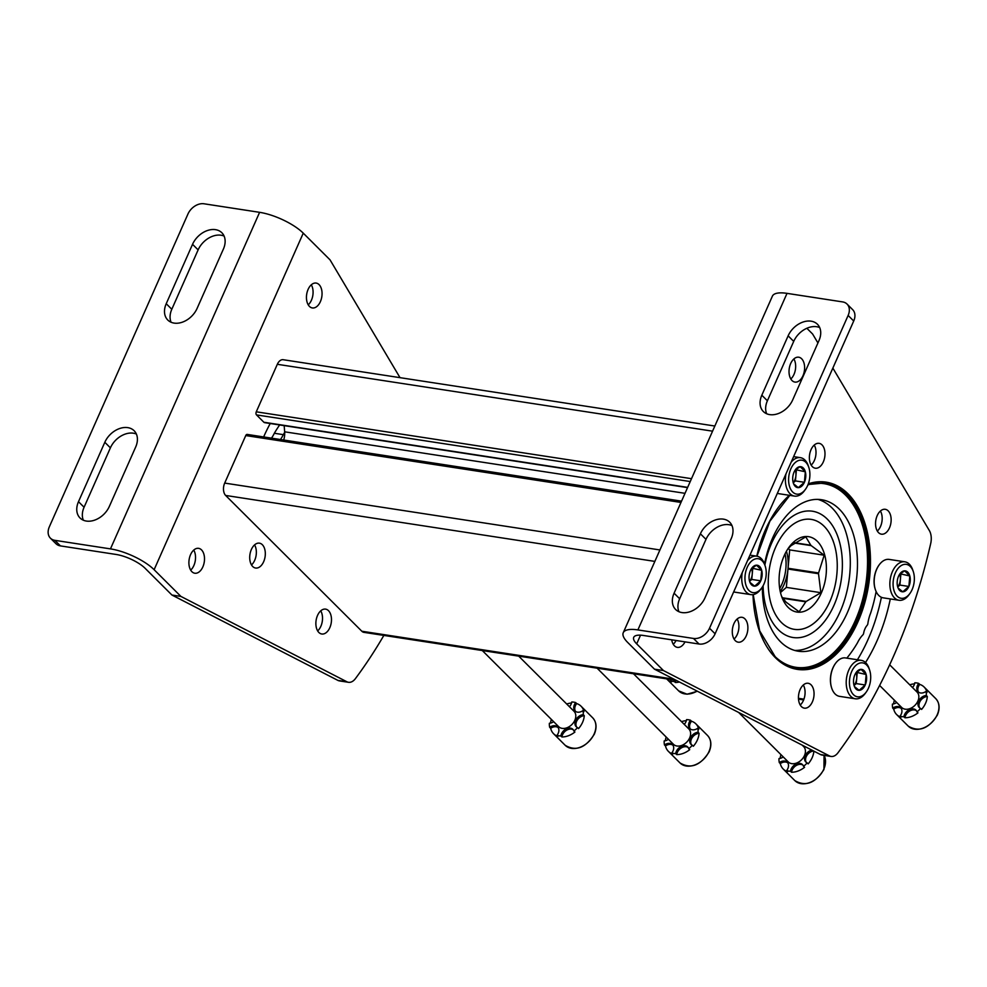 <?xml version="1.0" encoding="UTF-8"?>
<svg xmlns="http://www.w3.org/2000/svg" width="987" height="987" viewBox="0 0 987 987"><rect width="100%" height="100%" fill="white"/><g stroke="black" fill="none" stroke-linecap="round" stroke-linejoin="round"><path stroke-width="1.48" d="M676.181 680.327L363.944 632.359A9.154 5.577 -81.3 0 1 361.822 631.236L225.641 495.449A9.154 5.577 -81.3 0 1 224.691 483.087L245.751 435.563A2.282 1.394 -81.3 0 1 247.206 434.416L681.548 501.149M685.015 493.327L284.651 431.812A13.732 8.352 -81.3 0 1 283.701 440.029M284.651 431.812L284.182 425.644M687.544 487.627L264.615 422.646A3.208 1.949 -81.3 0 1 263.874 422.251L256.509 414.91A2.282 1.394 -81.3 0 1 256.275 411.813L277.322 364.302A9.154 5.577 -81.3 0 1 283.183 359.712L714.835 426.026M763.111 585.747A63.896 38.9 98.7 0 0 767.022 610.324A63.896 38.9 98.7 0 0 833.916 605.45A63.896 38.9 98.7 0 0 831.313 523.9A63.896 38.9 98.7 0 0 779.471 529.34A63.896 38.9 98.7 0 0 764.876 565.082M558.074 727.505A7.625 5.527 134.9 0 0 550.684 728.32L549.673 727.32A7.625 5.527 134.9 0 1 557.618 726.963A7.625 5.527 134.9 0 1 556.964 735.352A19.444 14.089 134.9 0 0 560.887 735.957L561.887 736.956A7.625 5.527 134.9 0 1 566.427 730.331A7.625 5.527 134.9 0 1 573.324 729.849M561.887 736.956A19.444 14.089 -45.1 0 0 574.915 732.046L573.903 731.046A19.444 14.089 134.9 0 0 577.531 727.604L578.53 728.603A19.444 14.089 -45.1 0 0 582.577 722.311A19.444 14.089 -45.1 0 0 584.267 715.661A7.625 5.527 134.9 0 0 577.333 720.041A7.625 5.527 134.9 0 0 576.729 727.16M575.557 711.417A7.625 5.527 134.9 0 1 576.679 703.583A19.444 14.089 -45.1 0 1 581.047 706.198A19.444 14.089 -45.1 0 1 583.971 711.615L582.959 710.603A19.444 14.089 134.9 0 1 583.255 714.662L584.267 715.661M571.535 703.015A19.444 14.089 -45.1 0 0 566.723 704.015M551.375 719.412A19.444 14.089 -45.1 0 0 550.487 723.113M550.684 728.32A19.444 14.089 -45.1 0 0 553.596 733.736A19.444 14.089 -45.1 0 0 557.963 736.351L556.964 735.352M549.673 727.32A19.444 14.089 134.9 0 1 549.377 723.274A7.625 5.527 134.9 0 0 553.633 721.67M569.437 706.729A7.625 5.527 134.9 0 0 571.757 701.979A19.444 14.089 134.9 0 1 575.668 702.584L576.679 703.583M560.887 735.957A7.625 5.527 134.9 0 1 565.835 729.085A7.625 5.527 134.9 0 1 572.867 729.307A7.625 5.527 134.9 0 1 573.903 731.046M577.531 727.604A7.625 5.527 134.9 0 1 576.186 726.703A7.625 5.527 134.9 0 1 576.075 719.449A7.625 5.527 134.9 0 1 583.255 714.662M582.959 710.603A7.625 5.527 134.9 0 1 575.014 710.961A7.625 5.527 134.9 0 1 575.668 702.584M518.693 656.133L573.99 711.269A10.869 7.871 134.9 0 1 574.841 720.276A10.869 7.871 134.9 0 1 558.642 726.654L482.298 650.544M672.887 745.148A7.625 5.527 134.9 0 0 665.485 745.962L664.485 744.963A7.625 5.527 134.9 0 1 672.431 744.605A7.625 5.527 134.9 0 1 671.777 752.995A19.444 14.089 134.9 0 0 675.7 753.599L676.7 754.599A7.625 5.527 134.9 0 1 681.24 747.973A7.625 5.527 134.9 0 1 688.136 747.492M676.7 754.599A19.444 14.089 -45.1 0 0 689.728 749.688L688.716 748.689A19.444 14.089 134.9 0 0 692.343 745.234L693.343 746.246A19.444 14.089 -45.1 0 0 697.377 739.954A19.444 14.089 -45.1 0 0 699.08 733.304A7.625 5.527 134.9 0 0 692.146 737.684A7.625 5.527 134.9 0 0 691.542 744.803M690.369 729.06A7.625 5.527 134.9 0 1 691.492 721.226A19.444 14.089 -45.1 0 1 695.86 723.841A19.444 14.089 -45.1 0 1 698.784 729.245L697.772 728.246A19.444 14.089 134.9 0 1 698.068 732.292L699.08 733.304M686.347 720.658A19.444 14.089 -45.1 0 0 681.536 721.657M666.188 737.055A19.444 14.089 -45.1 0 0 665.3 740.743M665.485 745.962A19.444 14.089 -45.1 0 0 668.409 751.378A19.444 14.089 -45.1 0 0 672.776 753.994L671.777 752.995M664.485 744.963A19.444 14.089 134.9 0 1 664.189 740.916A7.625 5.527 134.9 0 0 668.446 739.3M684.25 724.372A7.625 5.527 134.9 0 0 686.57 719.622A19.444 14.089 134.9 0 1 690.481 720.214L691.492 721.226M675.7 753.599A7.625 5.527 134.9 0 1 680.648 746.727A7.625 5.527 134.9 0 1 687.68 746.949A7.625 5.527 134.9 0 1 688.716 748.689M692.343 745.234A7.625 5.527 134.9 0 1 690.999 744.346A7.625 5.527 134.9 0 1 690.888 737.079A7.625 5.527 134.9 0 1 698.068 732.292M697.772 728.246A7.625 5.527 134.9 0 1 689.827 728.603A7.625 5.527 134.9 0 1 690.481 720.214M633.506 673.776L688.803 728.912A10.869 7.871 134.9 0 1 689.654 737.918A10.869 7.871 134.9 0 1 673.455 744.297L597.11 668.187M787.7 762.791A7.625 5.527 134.9 0 0 780.298 763.605L779.298 762.606A7.625 5.527 134.9 0 1 787.244 762.248A7.625 5.527 134.9 0 1 786.59 770.637A19.444 14.089 134.9 0 0 790.513 771.229L791.512 772.241A7.625 5.527 134.9 0 1 796.053 765.616A7.625 5.527 134.9 0 1 802.949 765.135M791.512 772.241A19.444 14.089 -45.1 0 0 804.541 767.331L803.529 766.319A19.444 14.089 134.9 0 0 807.156 762.877L808.156 763.876A19.444 14.089 -45.1 0 0 812.19 757.584A19.444 14.089 -45.1 0 0 813.88 751.144M806.354 762.445A7.625 5.527 134.9 0 1 806.848 755.487A7.625 5.527 134.9 0 1 813.535 750.971M781.001 754.685A19.444 14.089 -45.1 0 0 780.112 758.386M780.298 763.605A19.444 14.089 -45.1 0 0 783.222 769.021A19.444 14.089 -45.1 0 0 787.589 771.637L786.59 770.637M779.298 762.606A19.444 14.089 134.9 0 1 779.002 758.559A7.625 5.527 134.9 0 0 783.259 756.943M790.513 771.229A7.625 5.527 134.9 0 1 795.46 764.37A7.625 5.527 134.9 0 1 802.493 764.592A7.625 5.527 134.9 0 1 803.529 766.319M807.156 762.877A7.625 5.527 134.9 0 1 805.811 761.989A7.625 5.527 134.9 0 1 805.404 755.252A7.625 5.527 134.9 0 1 811.82 750.083M806.33 747.258A7.625 5.527 134.9 0 1 805.059 746.604M802.197 745.136L803.615 746.554A10.869 7.871 134.9 0 1 804.467 755.561A10.869 7.871 134.9 0 1 788.268 761.939L738.634 712.441M671.259 679.574A7.625 5.527 134.9 0 1 670.383 680.882A19.444 14.089 134.9 0 0 674.306 681.486L675.318 682.486A7.625 5.527 134.9 0 1 675.947 680.29M675.318 682.486A19.444 14.089 -45.1 0 0 679.438 682.005M666.632 678.859A19.444 14.089 -45.1 0 0 667.015 679.266A19.444 14.089 -45.1 0 0 671.394 681.881L670.383 680.882M674.306 681.486A7.625 5.527 134.9 0 1 674.627 680.092M901.131 708.333A7.625 5.527 134.9 0 0 893.728 709.135L892.729 708.135A7.625 5.527 134.9 0 1 900.675 707.778A7.625 5.527 134.9 0 1 900.008 716.167A19.444 14.089 134.9 0 0 903.932 716.772L904.943 717.771A7.625 5.527 134.9 0 1 909.483 711.146A7.625 5.527 134.9 0 1 916.38 710.665M904.943 717.771A19.444 14.089 -45.1 0 0 917.959 712.861L916.96 711.861A19.444 14.089 134.9 0 0 920.575 708.419L921.587 709.419A19.444 14.089 -45.1 0 0 925.621 703.126A19.444 14.089 -45.1 0 0 927.311 696.477A7.625 5.527 134.9 0 0 920.377 700.856A7.625 5.527 134.9 0 0 919.773 707.975M918.613 692.232A7.625 5.527 134.9 0 1 919.724 684.398A19.444 14.089 -45.1 0 1 924.103 687.014A19.444 14.089 -45.1 0 1 927.015 692.43L926.016 691.431A19.444 14.089 134.9 0 1 926.312 695.477L927.311 696.477M914.591 683.831A19.444 14.089 -45.1 0 0 909.767 684.83M894.419 700.227A19.444 14.089 -45.1 0 0 893.543 703.928M893.728 709.135A19.444 14.089 -45.1 0 0 896.64 714.551A19.444 14.089 -45.1 0 0 901.02 717.167L900.008 716.167M892.729 708.135A19.444 14.089 134.9 0 1 892.421 704.089A7.625 5.527 134.9 0 0 896.689 702.485M912.481 687.544A7.625 5.527 134.9 0 0 914.801 682.794A19.444 14.089 134.9 0 1 918.724 683.399L919.724 684.398M903.932 716.772A7.625 5.527 134.9 0 1 908.891 709.9A7.625 5.527 134.9 0 1 915.924 710.122A7.625 5.527 134.9 0 1 916.96 711.861M920.575 708.419A7.625 5.527 134.9 0 1 919.23 707.519A7.625 5.527 134.9 0 1 919.119 700.264A7.625 5.527 134.9 0 1 926.312 695.477M926.016 691.431A7.625 5.527 134.9 0 1 918.07 691.776A7.625 5.527 134.9 0 1 918.724 683.399M889.669 664.794L917.046 692.084A10.869 7.871 134.9 0 1 917.885 701.091A10.869 7.871 134.9 0 1 901.699 707.482L879.614 685.459M787.799 549.031L790.71 545.996A32.682 19.9 -81.3 0 1 791.155 545.601L805.762 536.854L810.821 545.231A32.682 19.9 -81.3 0 1 811.191 545.614L824.182 555.212L818.581 572.953A32.682 19.9 -81.3 0 1 818.519 573.718L820.851 592.681L806.243 601.428A32.682 19.9 -81.3 0 1 805.799 601.811L799.112 611.78L786.133 602.181A32.682 19.9 -81.3 0 1 785.751 601.799L782.111 597.073M784.134 555.817A38.135 23.219 -81.3 0 1 788.847 547.489A38.135 23.219 -81.3 0 1 822.702 549.352A38.135 23.219 -81.3 0 1 814.263 604.217A38.135 23.219 -81.3 0 1 781.42 595.827A38.135 23.219 -81.3 0 1 784.134 555.817M785.047 553.88A32.682 19.9 -81.3 0 1 781.741 584.588A32.682 19.9 -81.3 0 1 779.705 588.597M810.821 545.231L794.88 542.788M811.191 545.614L794.498 543.047M818.581 572.953L788.058 568.265A32.682 19.9 98.7 0 0 786.429 551.277M818.519 573.718L787.984 569.03A32.682 19.9 98.7 0 1 780.248 591.484M806.243 601.428L782.518 597.777M805.799 601.811L782.851 598.295M824.071 526.231A55.617 33.854 -81.3 0 1 833.842 543.06A55.617 33.854 -81.3 0 1 823.01 613.556A55.617 33.854 -81.3 0 1 776.794 616.702A55.617 33.854 -81.3 0 1 777.694 542.986A55.617 33.854 -81.3 0 1 824.071 526.231M780.483 592.533L786.355 587.376L787.984 569.03M820.851 592.681L786.355 587.376M824.182 555.212L789.686 549.907L788.255 548.488M788.058 568.265L789.686 549.907M50.423 538.174L56 543.738A13.732 9.944 -45.1 0 0 60.429 545.897L116.047 554.447A22.874 7.378 -156.1 0 1 145.151 568.327L171.935 595.038L180.905 596.419L154.12 569.709A34.311 11.079 -156.1 0 0 110.458 548.883L54.853 540.333A13.732 9.944 134.9 0 1 50.423 538.174A13.732 9.944 134.9 0 1 49.35 526.799L187.962 214.006A13.732 9.944 134.9 0 1 203.988 203.778L259.606 212.328A34.311 11.079 -156.1 0 1 303.256 233.154L330.04 259.865L400.006 377.651M252.684 566.489A12.584 7.662 98.7 0 0 255.608 568.031A12.584 7.662 98.7 0 0 265.084 556.767A12.584 7.662 98.7 0 0 259.421 543.158A12.584 7.662 98.7 0 0 250.513 551.869A12.584 7.662 98.7 0 0 252.684 566.489M318.85 632.457A12.584 7.662 98.7 0 0 321.762 633.999A12.584 7.662 98.7 0 0 331.25 622.735A12.584 7.662 98.7 0 0 325.587 609.127A12.584 7.662 98.7 0 0 316.667 617.837A12.584 7.662 98.7 0 0 318.85 632.457M180.905 596.419L346.881 681.77A13.732 8.352 98.7 0 0 348.497 682.301A13.732 8.352 98.7 0 0 355.431 678.6A411.801 250.686 98.7 0 0 383.857 635.418M309.424 306.389A12.584 7.662 98.7 0 0 312.336 307.944A12.584 7.662 98.7 0 0 321.824 296.668A12.584 7.662 98.7 0 0 316.161 283.072A12.584 7.662 98.7 0 0 307.241 291.782A12.584 7.662 98.7 0 0 309.424 306.389M191.873 571.67A12.584 7.662 98.7 0 0 194.784 573.225A12.584 7.662 98.7 0 0 204.272 561.948A12.584 7.662 98.7 0 0 198.609 548.34A12.584 7.662 98.7 0 0 189.689 557.063A12.584 7.662 98.7 0 0 191.873 571.67M284.688 432.343A108.669 66.154 98.7 0 0 283.306 434.65A27.451 16.717 98.7 0 1 280.444 439.523M270.228 423.509A133.837 81.477 98.7 0 0 263.64 436.945M251.488 564.934A12.584 7.662 98.7 0 0 254.572 544.886M317.654 630.903A12.584 7.662 98.7 0 0 320.738 610.854M171.935 595.038L337.912 680.401A13.732 8.352 98.7 0 0 339.528 680.919L348.497 682.301M308.228 304.835A12.584 7.662 98.7 0 0 311.3 284.799M190.676 570.116A12.584 7.662 98.7 0 0 193.748 550.067M279.654 424.953A108.669 66.154 98.7 0 0 274.337 433.268L283.306 434.65M271.474 438.154A27.451 16.717 98.7 0 0 274.337 433.268M192.539 244.32L166.223 303.712A19.678 14.262 134.9 0 0 167.765 320.01A19.678 14.262 134.9 0 0 197.079 308.45L223.395 249.057A19.678 14.262 134.9 0 0 221.865 232.759A19.678 14.262 134.9 0 0 192.539 244.32L198.128 249.884L171.8 309.276A19.678 14.262 -45.1 0 0 171.096 322.243M78.491 501.68L104.819 442.287A19.678 14.262 134.9 0 1 134.133 430.727A19.678 14.262 134.9 0 1 135.675 447.025L109.347 506.417A19.678 14.262 134.9 0 1 80.033 517.978A19.678 14.262 134.9 0 1 78.491 501.68L84.08 507.244L110.396 447.851L104.819 442.287M224.111 236.078A19.678 14.262 -45.1 0 0 198.128 249.884M84.08 507.244A19.678 14.262 -45.1 0 0 83.364 520.223M136.379 434.046A19.678 14.262 -45.1 0 0 110.396 447.851M817.939 499.397A76.641 46.66 -81.3 0 1 832.14 508.046A76.641 46.66 -81.3 0 1 846.217 594.199A76.641 46.66 -81.3 0 1 794.732 650.433M762.359 587.006A76.641 46.66 98.7 0 0 780.532 641.784A76.641 46.66 98.7 0 0 798.286 651.223A76.641 46.66 98.7 0 0 852.608 598.147A76.641 46.66 98.7 0 0 839.308 509.144A76.641 46.66 98.7 0 0 821.554 499.718A76.641 46.66 98.7 0 0 764.543 564.083M623.253 632.704L772.389 296.162A34.311 11.079 23.9 0 1 787.021 293.361L842.627 301.911A13.732 9.944 134.9 0 1 847.056 304.07A13.732 9.944 134.9 0 1 848.129 315.445L709.517 628.238A13.732 9.944 134.9 0 1 693.491 638.453L637.886 629.916A34.311 11.079 23.9 0 0 623.253 632.704A34.311 11.079 23.9 0 0 627.72 642.475L654.504 669.186L663.474 670.568L636.689 643.857A22.874 7.378 23.9 0 1 633.716 637.343A22.874 7.378 23.9 0 1 643.462 635.48L699.08 644.03A13.732 9.944 -45.1 0 0 715.106 633.802L709.517 628.238M806.86 328.276L812.609 334.013L817.927 342.958M847.056 304.07L852.645 309.634A13.732 9.944 -45.1 0 1 853.718 321.009L715.106 633.802M737.141 619.034A12.584 7.662 -81.3 0 1 734.057 639.07M803.307 685.003A12.584 7.662 -81.3 0 1 800.223 705.039M814.238 445.063A12.584 7.662 -81.3 0 1 811.154 465.099M880.404 511.032A12.584 7.662 -81.3 0 1 877.32 531.068M832.855 368.089L929.335 530.525A13.732 8.352 -81.3 0 1 930.692 543.578A411.801 250.686 -81.3 0 1 838 752.748A13.732 8.352 -81.3 0 1 831.066 756.449L822.097 755.067A13.732 8.352 -81.3 0 1 820.493 754.549L654.504 669.186M676.046 640.489A12.584 7.662 -81.3 0 1 673.245 644.264M793.881 358.935A12.584 7.662 -81.3 0 1 790.797 378.983M881.391 597.295A133.837 81.477 -81.3 0 1 857.432 659.76M744.914 618.861A12.584 7.662 -81.3 0 1 747.097 633.469A12.584 7.662 -81.3 0 1 738.177 642.179A12.584 7.662 -81.3 0 1 732.514 628.583A12.584 7.662 -81.3 0 1 742.002 617.307A12.584 7.662 -81.3 0 1 744.914 618.861M811.08 684.83A12.584 7.662 -81.3 0 1 813.263 699.438A12.584 7.662 -81.3 0 1 804.343 708.148A12.584 7.662 -81.3 0 1 798.68 694.552A12.584 7.662 -81.3 0 1 808.156 683.275A12.584 7.662 -81.3 0 1 811.08 684.83M822.011 444.878A12.584 7.662 -81.3 0 1 824.194 459.498A12.584 7.662 -81.3 0 1 815.274 468.208A12.584 7.662 -81.3 0 1 809.611 454.612A12.584 7.662 -81.3 0 1 819.087 443.336A12.584 7.662 -81.3 0 1 822.011 444.878M888.164 510.847A12.584 7.662 -81.3 0 1 890.348 525.466A12.584 7.662 -81.3 0 1 881.428 534.177A12.584 7.662 -81.3 0 1 875.777 520.581A12.584 7.662 -81.3 0 1 885.253 509.304A12.584 7.662 -81.3 0 1 888.164 510.847M831.066 756.449A13.732 8.352 -81.3 0 1 829.462 755.919L663.474 670.568M685.015 641.858A12.584 7.662 -81.3 0 1 677.353 647.361A12.584 7.662 -81.3 0 1 671.703 639.823M801.641 358.762A12.584 7.662 -81.3 0 1 803.825 373.37A12.584 7.662 -81.3 0 1 794.917 382.08A12.584 7.662 -81.3 0 1 789.255 368.484A12.584 7.662 -81.3 0 1 798.73 357.208A12.584 7.662 -81.3 0 1 801.641 358.762M890.299 598.936A133.837 81.477 -81.3 0 1 865.525 662.548M876.123 591.534A108.669 66.154 -81.3 0 1 870.608 613.211A27.451 16.717 -81.3 0 0 867.857 623.661A2.282 1.394 -81.3 0 1 867.166 625.289A12.128 7.378 -81.3 0 0 863.637 633.259A2.282 1.394 -81.3 0 1 862.897 634.838A27.451 16.717 -81.3 0 0 857.543 642.697A108.669 66.154 -81.3 0 1 846.834 658.132M704.94 597.925L731.256 538.532A19.678 14.262 134.9 0 0 729.726 522.234A19.678 14.262 134.9 0 0 700.4 533.794L674.084 593.187A19.678 14.262 134.9 0 0 675.626 609.485A19.678 14.262 134.9 0 0 704.94 597.925M818.988 340.564L792.672 399.957A19.678 14.262 134.9 0 1 763.346 411.517A19.678 14.262 134.9 0 1 761.816 395.219L788.132 335.827A19.678 14.262 134.9 0 1 817.446 324.267A19.678 14.262 134.9 0 1 818.988 340.564M731.972 525.553A19.678 14.262 -45.1 0 0 705.989 539.358L700.4 533.794M678.957 611.73A19.678 14.262 -45.1 0 1 679.661 598.751L705.989 539.358M819.703 327.585A19.678 14.262 -45.1 0 0 793.708 341.391L788.132 335.827M766.677 413.763A19.678 14.262 -45.1 0 1 767.392 400.784L793.708 341.391M899.589 574.286L904.647 570.831L909.804 575.976L908.879 586.463L902.784 591.805L898.429 588.301M909.804 575.976A10.561 6.428 -81.3 0 1 908.879 586.463A10.561 6.428 -81.3 0 1 902.784 591.805A10.561 6.428 -81.3 0 1 897.812 587.265A10.561 6.428 -81.3 0 1 897.627 586.673A10.561 6.428 -81.3 0 1 898.565 576.186A10.561 6.428 -81.3 0 1 899.873 573.879A10.561 6.428 -81.3 0 1 904.647 570.831A10.561 6.428 -81.3 0 1 909.804 575.976L900.021 573.78M895.345 572.978A17.161 10.45 -81.3 0 1 913.308 571.658A17.161 10.45 -81.3 0 1 909.965 593.409A17.161 10.45 -81.3 0 1 896.048 594.877A17.161 10.45 -81.3 0 1 895.345 572.978M909.965 593.409L909.002 594.754A19.444 11.844 -81.3 0 1 898.972 600.269A19.444 11.844 -81.3 0 1 892.433 571.584A19.444 11.844 -81.3 0 1 904.882 561.825A19.444 11.844 -81.3 0 1 912.79 570.104L913.308 571.658M898.972 600.269L883.279 597.851A19.444 11.844 -81.3 0 1 875.358 589.584A19.444 11.844 -81.3 0 1 876.74 569.178A19.444 11.844 -81.3 0 1 879.146 564.934A19.444 11.844 -81.3 0 1 889.176 559.407L904.882 561.825M875.296 589.387A18.876 11.486 -81.3 0 1 875.222 589.19A18.876 11.486 -81.3 0 1 876.567 569.388A18.876 11.486 -81.3 0 1 878.899 565.267A18.876 11.486 -81.3 0 1 879.022 565.095M899.65 574.212A9.154 5.577 -81.3 0 1 900.366 579.838L900.835 574.594M897.726 586.994L899.91 585.081L900.366 579.838A9.154 5.577 -81.3 0 1 899.219 584.39A9.154 5.577 -81.3 0 1 897.689 586.895M899.91 585.081L908.879 586.463M855.926 672.801L860.997 669.346L866.142 674.491L865.217 684.978L859.134 690.332L854.767 686.816M866.142 674.491A10.561 6.428 -81.3 0 1 865.217 684.978A10.561 6.428 -81.3 0 1 859.134 690.332A10.561 6.428 -81.3 0 1 854.15 685.78A10.561 6.428 -81.3 0 1 853.977 685.188A10.561 6.428 -81.3 0 1 854.902 674.701A10.561 6.428 -81.3 0 1 856.21 672.394A10.561 6.428 -81.3 0 1 860.997 669.346A10.561 6.428 -81.3 0 1 866.142 674.491L856.371 672.307M851.695 671.493A17.161 10.45 -81.3 0 1 869.658 670.185A17.161 10.45 -81.3 0 1 866.315 691.936A17.161 10.45 -81.3 0 1 852.386 693.392A17.161 10.45 -81.3 0 1 851.695 671.493M866.315 691.936L865.352 693.269A19.444 11.844 -81.3 0 1 855.31 698.784A19.444 11.844 -81.3 0 1 848.783 670.099A19.444 11.844 -81.3 0 1 861.219 660.34A19.444 11.844 -81.3 0 1 869.14 668.618L869.658 670.185M855.31 698.784L839.616 696.366A19.444 11.844 -81.3 0 1 831.696 688.099A19.444 11.844 -81.3 0 1 833.077 667.693A19.444 11.844 -81.3 0 1 835.483 663.449A19.444 11.844 -81.3 0 1 845.526 657.934L861.219 660.34M831.634 687.902A18.876 11.486 -81.3 0 1 831.572 687.705A18.876 11.486 -81.3 0 1 832.917 667.903A18.876 11.486 -81.3 0 1 835.249 663.782A18.876 11.486 -81.3 0 1 835.36 663.609M855.988 672.727A9.154 5.577 -81.3 0 1 856.716 678.353L857.172 673.109M854.063 685.521L856.247 683.596L856.716 678.353A9.154 5.577 -81.3 0 1 855.556 682.918A9.154 5.577 -81.3 0 1 854.039 685.41M856.247 683.596L865.217 684.978M751.465 568.635L756.523 565.181L761.68 570.326L760.743 580.812L754.66 586.167L750.293 582.651M761.68 570.326A10.561 6.428 -81.3 0 1 760.743 580.812A10.561 6.428 -81.3 0 1 754.66 586.167A10.561 6.428 -81.3 0 1 749.688 581.627A10.561 6.428 -81.3 0 1 749.503 581.022A10.561 6.428 -81.3 0 1 750.441 570.535A10.561 6.428 -81.3 0 1 751.736 568.228A10.561 6.428 -81.3 0 1 756.523 565.181A10.561 6.428 -81.3 0 1 761.68 570.326L751.897 568.142M747.221 567.328A17.161 10.45 -81.3 0 1 765.184 566.02A17.161 10.45 -81.3 0 1 761.841 587.771A17.161 10.45 -81.3 0 1 747.912 589.227A17.161 10.45 -81.3 0 1 747.221 567.328M747.517 560.653A19.444 11.844 -81.3 0 1 756.745 556.174A19.444 11.844 -81.3 0 1 764.666 564.453L765.184 566.02M761.841 587.771L760.878 589.103A19.444 11.844 -81.3 0 1 750.848 594.618A19.444 11.844 -81.3 0 1 742.298 572.423M750.848 594.618L735.142 592.212A19.444 11.844 -81.3 0 1 733.699 591.83M751.526 568.561A9.154 5.577 -81.3 0 1 752.242 574.2L752.711 568.944M749.602 581.355L751.773 579.443L752.242 574.2A9.154 5.577 -81.3 0 1 751.082 578.752A9.154 5.577 -81.3 0 1 749.565 581.244M751.773 579.443L760.743 580.812M795.115 470.12L800.173 466.666L805.33 471.811L804.405 482.298L798.323 487.652L793.955 484.136M805.33 471.811A10.561 6.428 -81.3 0 1 804.405 482.298A10.561 6.428 -81.3 0 1 798.323 487.652A10.561 6.428 -81.3 0 1 793.338 483.112A10.561 6.428 -81.3 0 1 793.166 482.507A10.561 6.428 -81.3 0 1 794.091 472.02A10.561 6.428 -81.3 0 1 795.399 469.713A10.561 6.428 -81.3 0 1 800.173 466.666A10.561 6.428 -81.3 0 1 805.33 471.811L795.559 469.627M790.871 468.813A17.161 10.45 -81.3 0 1 808.846 467.505A17.161 10.45 -81.3 0 1 805.503 489.256A17.161 10.45 -81.3 0 1 791.574 490.712A17.161 10.45 -81.3 0 1 790.871 468.813M791.179 462.138A19.444 11.844 -81.3 0 1 800.408 457.66A19.444 11.844 -81.3 0 1 808.328 465.938L808.846 467.505M805.503 489.256L804.541 490.588A19.444 11.844 -81.3 0 1 794.498 496.103A19.444 11.844 -81.3 0 1 785.96 473.908M794.498 496.103L778.805 493.685A19.444 11.844 -81.3 0 1 777.361 493.315M795.177 470.046A9.154 5.577 -81.3 0 1 795.904 475.672L796.361 470.429M793.252 482.84L795.436 480.916L795.904 475.672A9.154 5.577 -81.3 0 1 794.745 480.237A9.154 5.577 -81.3 0 1 793.227 482.729M795.436 480.916L804.405 482.298M803.936 699.154L798.458 698.315M673.961 679.192L361.822 631.236M654.85 561.393L225.641 495.449M659.921 549.956L224.691 483.087M680.981 502.445L245.751 435.563M687.655 487.368L263.874 422.251M690.234 481.545L256.509 414.91M691.505 478.683L256.275 411.813M712.565 431.171L277.322 364.302M594.174 733.884A19.444 14.089 -45.1 0 0 592.656 717.771C596.518 722.015 597.073 727.505 594.322 734.205C585.649 747.949 575.939 751.65 565.206 745.308A19.444 14.089 -45.1 0 0 594.174 733.884M708.987 751.526A19.444 14.089 -45.1 0 0 707.469 735.414C711.331 739.658 711.886 745.136 709.135 751.847C700.462 765.591 690.752 769.292 680.018 762.951A19.444 14.089 -45.1 0 0 708.987 751.526M824.059 755.376L823.948 769.49C815.274 783.234 805.565 786.923 794.831 780.594A19.444 14.089 -45.1 0 0 823.8 769.169A19.444 14.089 -45.1 0 0 824.034 755.363M697.414 691.258L687.063 694.206L678.624 690.851A19.444 14.089 -45.1 0 0 697.106 691.097M937.231 714.699A19.444 14.089 -45.1 0 0 935.713 698.586C939.562 702.83 940.117 708.321 937.379 715.02C928.705 728.764 918.996 732.465 908.25 726.124A19.444 14.089 -45.1 0 0 937.231 714.699M60.429 545.897L54.853 540.333M154.12 569.709L303.256 233.154M110.458 548.883L259.606 212.328M337.912 680.401L346.881 681.77M171.8 309.276L166.223 303.712M699.08 644.03L693.491 638.453M853.718 321.009L848.129 315.445M753.007 594.63A94.715 57.653 98.7 0 0 775.4 657.7A94.715 57.653 98.7 0 0 867.795 589.782A94.715 57.653 98.7 0 0 808.291 483.827M789.341 495.314A94.715 57.653 98.7 0 0 756.782 556.187M640.538 635.172L636.689 643.857M787.021 293.361L637.886 629.916M829.462 755.919L820.493 754.549M767.392 400.784L761.816 395.219M679.661 598.751L674.084 593.187M773.413 654.936A92.877 56.543 98.7 0 0 774.301 655.837A92.877 56.543 98.7 0 0 864.723 590.275A92.877 56.543 98.7 0 0 807.872 484.913M796.571 668.31A93.802 57.098 98.7 0 0 867.079 584.242A93.802 57.098 98.7 0 0 825.058 482.89M775.029 656.799A93.802 57.098 98.7 0 0 796.756 668.347A93.802 57.098 98.7 0 0 867.437 584.304A93.802 57.098 98.7 0 0 825.243 482.927L808.02 484.531M803.652 699.919L798.495 699.129M592.656 717.771L581.047 706.198M565.206 745.308L553.596 733.736M707.469 735.414L695.86 723.841M680.018 762.951L668.409 751.378M794.831 780.594L783.222 769.021M678.624 690.851L667.015 679.266M935.713 698.586L924.103 687.014M908.25 726.124L896.64 714.551M833.842 543.06L832.794 539.889M823.01 613.556L821.061 616.27M796.756 668.347C788.909 667.113 781.766 663.313 775.326 656.947L759.645 630.779L753.204 594.593M756.967 556.212L769.909 521.173L789.81 495.375M756.745 556.174L749.96 555.138M800.408 457.66L793.622 456.623"/></g></svg>
